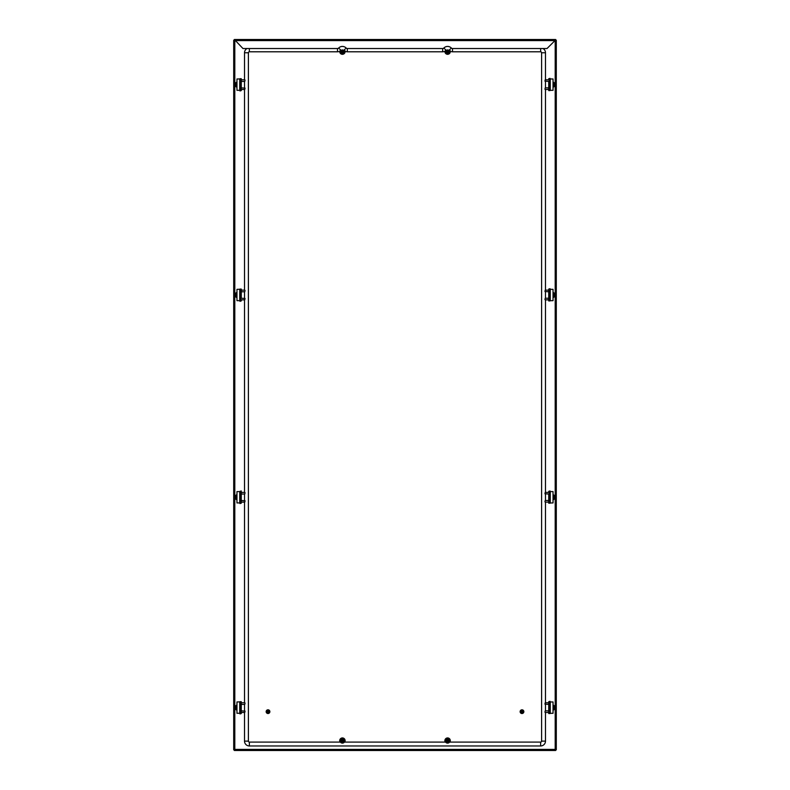 <?xml version="1.0" encoding="UTF-8"?>
<svg xmlns="http://www.w3.org/2000/svg" width="790" height="790" viewBox="0 0 790 790"><rect width="100%" height="100%" fill="white"/><g stroke="black" fill="none" stroke-linecap="round" stroke-linejoin="round"><path stroke-width="1.19" d="M445.116 740.625A2.479 2.479 0 0 1 447.584 738.156A2.479 2.479 0 0 1 450.063 740.625A2.479 2.479 0 0 1 447.584 743.104A2.479 2.479 0 0 1 445.116 740.625A2.479 2.479 0 0 1 447.584 738.156A2.479 2.479 0 0 1 450.063 740.625A2.479 2.479 0 0 1 447.584 743.104A2.479 2.479 0 0 1 445.116 740.625A2.479 2.479 0 0 0 447.584 743.104A2.479 2.479 0 0 0 450.063 740.625A2.479 2.479 0 0 1 447.584 743.104A2.479 2.479 0 0 1 445.116 740.625M448.888 740.625A1.294 1.294 0 0 1 447.584 741.929A1.294 1.294 0 0 1 446.291 740.625A1.294 1.294 0 0 1 447.584 739.331A1.294 1.294 0 0 1 448.888 740.625M343.818 50.293L346.178 48.042A1.619 1.619 0 0 0 347.343 48.526L442.657 48.526A1.619 1.619 0 0 0 443.832 48.032A5.214 5.214 0 0 1 451.347 48.032A1.619 1.619 0 0 0 452.522 48.526L547.036 48.526L555.607 39.954M449.382 49.928A2.479 2.479 0 0 1 447.584 54.115A2.479 2.479 0 0 1 445.797 49.928A2.479 2.479 0 0 0 447.584 54.115A2.479 2.479 0 0 1 445.797 49.928A2.479 2.479 0 0 0 447.584 54.115A2.479 2.479 0 0 0 449.382 49.928M448.888 51.636A1.294 1.294 0 0 1 447.584 52.93A1.294 1.294 0 0 1 446.291 51.636A1.294 1.294 0 0 1 447.584 50.343A1.294 1.294 0 0 1 448.888 51.636M339.937 740.625A2.479 2.479 0 0 0 342.416 743.104A2.479 2.479 0 0 0 344.884 740.625A2.479 2.479 0 0 0 342.416 738.156A2.479 2.479 0 0 0 339.937 740.625A2.479 2.479 0 0 0 342.416 743.104A2.479 2.479 0 0 0 344.884 740.625A2.479 2.479 0 0 0 342.416 738.156A2.479 2.479 0 0 0 339.937 740.625A2.479 2.479 0 0 1 342.416 738.156A2.479 2.479 0 0 1 344.884 740.625A2.479 2.479 0 0 0 342.416 738.156A2.479 2.479 0 0 0 339.937 740.625M341.112 740.625A1.294 1.294 0 0 0 342.416 741.929A1.294 1.294 0 0 0 343.709 740.625A1.294 1.294 0 0 0 342.416 739.331A1.294 1.294 0 0 0 341.112 740.625M346.168 48.032A5.214 5.214 0 0 0 338.653 48.032A1.619 1.619 0 0 1 337.478 48.526L242.965 48.526L234.393 39.5L555.607 39.5M342.416 54.115A2.479 2.479 0 0 0 344.203 49.928A2.479 2.479 0 0 1 342.416 54.115A2.479 2.479 0 0 1 340.618 49.928A2.479 2.479 0 0 0 342.416 54.115A2.479 2.479 0 0 1 340.618 49.928A2.479 2.479 0 0 0 342.416 54.115M341.112 51.636A1.294 1.294 0 0 0 342.416 52.93A1.294 1.294 0 0 0 343.709 51.636A1.294 1.294 0 0 0 342.416 50.343A1.294 1.294 0 0 0 341.112 51.636M553.039 705.273A2.479 2.479 0 0 1 553.039 709.963A2.479 2.479 0 0 0 553.039 705.273M553.039 494.915A2.479 2.479 0 0 1 553.039 499.606A2.479 2.479 0 0 0 553.039 494.915M553.039 292.656A2.479 2.479 0 0 1 553.039 297.346A2.479 2.479 0 0 0 553.039 292.656M553.039 82.298A2.479 2.479 0 0 1 553.039 86.989A2.479 2.479 0 0 0 553.039 82.298M234.393 39.954L235.035 40.596L234.393 39.5M234.808 40.596L233.702 40.181L233.702 749.819L234.808 749.404L234.393 750.5L555.607 750.5L555.192 749.404L556.298 749.819L556.298 40.181L555.192 40.596L555.192 749.404L234.808 749.404L234.808 40.596M234.156 749.819L234.156 40.181M555.844 40.181L555.844 749.819M555.607 750.046L234.393 750.046M236.961 82.298A2.479 2.479 0 0 0 236.961 86.989M236.961 292.656A2.479 2.479 0 0 0 236.961 297.346M236.961 494.915A2.479 2.479 0 0 0 236.961 499.606M236.961 705.273A2.479 2.479 0 0 0 236.961 709.963M266.151 711.662A1.857 1.857 0 0 1 268.007 709.805A1.857 1.857 0 0 1 269.874 711.662A1.857 1.857 0 0 1 268.007 713.528A1.857 1.857 0 0 1 266.151 711.662M267.04 711.662A0.968 0.968 0 0 1 268.007 710.694A0.968 0.968 0 0 1 268.985 711.662A0.968 0.968 0 0 1 268.007 712.639A0.968 0.968 0 0 1 267.04 711.662M267.366 711.662A0.652 0.652 0 0 1 268.007 711.02A0.652 0.652 0 0 1 268.659 711.662A0.652 0.652 0 0 1 268.007 712.313A0.652 0.652 0 0 1 267.366 711.662M520.126 711.662A1.857 1.857 0 0 1 521.993 709.805A1.857 1.857 0 0 1 523.849 711.662A1.857 1.857 0 0 1 521.993 713.528A1.857 1.857 0 0 1 520.126 711.662M521.015 711.662A0.968 0.968 0 0 1 521.993 710.694A0.968 0.968 0 0 1 522.96 711.662A0.968 0.968 0 0 1 521.993 712.639A0.968 0.968 0 0 1 521.015 711.662M521.341 711.662A0.652 0.652 0 0 1 521.993 711.02A0.652 0.652 0 0 1 522.634 711.662A0.652 0.652 0 0 1 521.993 712.313A0.652 0.652 0 0 1 521.341 711.662M545.485 712.471L545.485 741.119A4.859 4.859 0 0 1 540.627 745.967L249.373 745.967A4.859 4.859 0 0 1 244.515 741.119L244.515 712.471M450.004 51.103A4.859 4.859 0 0 0 452.502 51.794L540.627 51.794A0.968 0.968 0 0 1 541.604 52.772L541.604 741.119A0.968 0.968 0 0 1 540.627 742.087L449.589 742.087M542.997 48.526A4.859 4.859 0 0 1 545.485 52.772L545.485 79.79M545.485 81.41L545.485 87.878M545.485 89.497L545.485 290.147M545.485 291.767L545.485 298.235M545.485 299.854L545.485 492.407M545.485 494.026L545.485 500.505M545.485 502.124L545.485 702.764M545.485 704.384L545.485 710.852M445.59 742.087L344.41 742.087M340.411 742.087L249.373 742.087A0.968 0.968 0 0 1 248.396 741.119L248.396 52.772A0.968 0.968 0 0 1 249.373 51.794L337.498 51.794A4.859 4.859 0 0 0 339.996 51.103M244.515 710.852L244.515 704.384M244.515 702.764L244.515 502.124M244.515 500.505L244.515 494.026M244.515 492.407L244.515 299.854M244.515 298.235L244.515 291.767M244.515 290.147L244.515 89.497M244.515 87.878L244.515 81.41M244.515 79.79L244.515 52.772A4.859 4.859 0 0 1 247.003 48.526M344.825 51.103A4.859 4.859 0 0 0 347.324 51.794L442.676 51.794A4.859 4.859 0 0 0 445.175 51.103M239.982 78.951L236.961 78.98L236.961 90.307L239.726 90.307L239.726 78.98M239.726 90.307L241.276 90.307L241.276 87.799M236.961 82.871A1.945 1.945 0 0 0 236.961 86.416M241.276 78.714L239.982 78.714L241.276 78.793M241.276 90.574L239.982 90.959L241.276 90.574L241.276 78.98M241.276 90.495L239.982 90.386M245.048 80.047L244.791 81.41L245.048 80.047M241.276 81.41L244.791 81.41M241.276 79.79L244.791 79.79M342.416 51.083A0.553 0.553 0 0 0 341.863 51.636A0.553 0.553 0 0 0 342.416 52.189A0.553 0.553 0 0 0 342.959 51.636A0.553 0.553 0 0 0 342.416 51.083M342.416 50.827A0.81 0.81 0 0 0 341.606 51.636A0.81 0.81 0 0 0 342.416 52.446A0.81 0.81 0 0 0 343.216 51.636A0.81 0.81 0 0 0 342.416 50.827M241.276 87.878L245.048 88.144L244.791 89.497L241.276 89.497M244.791 87.878L244.791 89.497M548.724 81.41L544.952 81.153L545.209 79.79L548.724 79.79M548.724 81.489L548.724 90.307L553.039 90.307L553.039 78.98L550.018 78.951M545.209 81.41L545.209 79.79M544.952 89.24L545.209 87.878L544.952 89.24M548.724 87.878L545.209 87.878M548.724 89.497L545.209 89.497M550.018 90.386L548.724 90.307M553.039 86.416A1.945 1.945 0 0 0 553.039 82.871M548.724 90.574L550.018 90.574L548.724 90.495M548.724 78.793L550.018 78.338L548.724 78.714M544.952 299.598L545.209 298.235L544.952 299.598M548.724 298.235L545.209 298.235M548.724 299.854L545.209 299.854M550.018 300.694L553.039 300.664L553.039 289.338L550.274 289.338L550.274 300.664M548.724 291.767L544.952 291.51L545.209 290.147L548.724 290.147M545.209 291.767L545.209 290.147M550.274 289.338L548.724 289.338L548.724 291.846M553.039 296.773A1.945 1.945 0 0 0 553.039 293.228M548.724 300.931L550.018 300.931L548.724 300.852M548.724 289.071L550.018 288.686L548.724 289.071L548.724 300.664M548.724 289.15L550.018 289.259M245.048 290.404L244.791 291.767L245.048 290.404M241.276 291.767L244.791 291.767M241.276 290.147L244.791 290.147M239.982 289.259L236.961 289.338L236.961 300.664L239.726 300.664L239.726 289.338M241.276 298.235L245.048 298.492L244.791 299.854L241.276 299.854M244.791 298.235L244.791 299.854M241.276 289.338L241.276 298.156M236.961 293.228A1.945 1.945 0 0 0 236.961 296.773M241.276 289.071L239.982 289.071L241.276 289.15M241.276 300.852L239.982 301.316L241.276 300.931M550.018 713.36L553.039 713.281L553.039 701.955L550.274 701.955L550.274 713.281M550.274 701.955L548.724 701.955L548.724 704.463M553.039 709.39A1.945 1.945 0 0 0 553.039 705.845M548.724 713.548L550.018 713.548L548.724 713.469M548.724 701.688L550.018 701.313L548.724 701.688L548.724 713.281M548.724 701.767L550.018 701.875M548.724 704.384L544.952 704.127L545.209 702.764L548.724 702.764M545.209 704.384L545.209 702.764M544.952 712.215L545.209 710.852L544.952 712.215M548.724 710.852L545.209 710.852M548.724 712.471L545.209 712.471M239.982 701.875L236.961 701.955L236.961 713.281L239.726 713.281L239.726 701.955M239.726 713.281L241.276 713.281L241.276 710.773M236.961 705.845A1.945 1.945 0 0 0 236.961 709.39M241.276 701.688L239.982 701.688L241.276 701.767M241.276 713.548L239.982 713.933L241.276 713.548L241.276 701.955M241.276 713.469L239.982 713.36M241.276 710.852L245.048 711.119L244.791 712.471L241.276 712.471M244.791 710.852L244.791 712.471M245.048 703.021L244.791 704.384L245.048 703.021M241.276 704.384L244.791 704.384M241.276 702.764L244.791 702.764M544.952 501.857L545.209 500.505L544.952 501.857M548.724 500.505L545.209 500.505M548.724 502.124L545.209 502.124M550.018 503.013L553.039 502.924L553.039 491.597L550.274 491.597L550.274 502.924M548.724 494.026L544.952 493.77L545.209 492.407L548.724 492.407M545.209 494.026L545.209 492.407M548.724 502.924L548.724 494.106M553.039 499.033A1.945 1.945 0 0 0 553.039 495.488M548.724 503.2L550.018 503.2L548.724 503.121M548.724 491.41L550.018 490.955L548.724 491.331M241.276 500.505L245.048 500.761L244.791 502.124L241.276 502.124M244.791 500.505L244.791 502.124M245.048 492.674L244.791 494.026L245.048 492.674M241.276 494.026L244.791 494.026M241.276 492.407L244.791 492.407M239.982 491.331L241.276 490.955L239.982 491.568M241.276 503.2L239.982 503.576L241.276 503.2L241.276 491.597L236.961 491.597L236.961 502.924L241.276 502.924L241.276 500.416M236.961 495.488A1.945 1.945 0 0 0 236.961 499.033M241.276 503.121L239.982 503.013M447.584 51.083A0.553 0.553 0 0 0 447.041 51.636A0.553 0.553 0 0 0 447.584 52.189A0.553 0.553 0 0 0 448.137 51.636A0.553 0.553 0 0 0 447.584 51.083M447.584 50.827A0.81 0.81 0 0 0 446.785 51.636A0.81 0.81 0 0 0 447.584 52.446A0.81 0.81 0 0 0 448.394 51.636A0.81 0.81 0 0 0 447.584 50.827M342.416 740.082A0.553 0.553 0 0 0 341.863 740.625A0.553 0.553 0 0 0 342.416 741.178A0.553 0.553 0 0 0 342.959 740.625A0.553 0.553 0 0 0 342.416 740.082M342.416 739.825A0.81 0.81 0 0 0 341.606 740.625A0.81 0.81 0 0 0 342.416 741.435A0.81 0.81 0 0 0 343.216 740.625A0.81 0.81 0 0 0 342.416 739.825M447.584 740.082A0.553 0.553 0 0 0 447.041 740.625A0.553 0.553 0 0 0 447.584 741.178A0.553 0.553 0 0 0 448.137 740.625A0.553 0.553 0 0 0 447.584 740.082M447.584 739.825A0.81 0.81 0 0 0 446.785 740.625A0.81 0.81 0 0 0 447.584 741.435A0.81 0.81 0 0 0 448.394 740.625A0.81 0.81 0 0 0 447.584 739.825M449.865 742.087A2.706 2.706 0 0 0 447.584 737.929A2.706 2.706 0 0 0 445.313 742.087M449.283 740.625A1.699 1.699 0 0 1 447.584 742.333A1.699 1.699 0 0 1 445.886 740.625A1.699 1.699 0 0 1 447.584 738.927A1.699 1.699 0 0 1 449.283 740.625M444.918 51.251A2.706 2.706 0 0 0 450.073 52.703A2.706 2.706 0 0 0 449.54 49.77M447.584 53.335A1.699 1.699 0 0 1 445.886 51.636A1.699 1.699 0 0 1 447.584 49.938A1.699 1.699 0 0 1 449.283 51.636A1.699 1.699 0 0 1 447.584 53.335M344.687 742.087A2.706 2.706 0 0 0 342.416 737.929A2.706 2.706 0 0 0 340.135 742.087M344.114 740.625A1.699 1.699 0 0 0 342.416 738.927A1.699 1.699 0 0 0 340.717 740.625A1.699 1.699 0 0 0 342.416 742.333A1.699 1.699 0 0 0 344.114 740.625M339.74 51.251A2.706 2.706 0 0 0 344.894 52.703A2.706 2.706 0 0 0 344.361 49.77M342.416 49.938A1.699 1.699 0 0 0 340.717 51.636A1.699 1.699 0 0 0 342.416 53.335A1.699 1.699 0 0 0 344.114 51.636A1.699 1.699 0 0 0 342.416 49.938M236.961 705.036A2.706 2.706 0 0 0 236.961 710.2M236.961 494.678A2.706 2.706 0 0 0 236.961 499.853M236.961 292.418A2.706 2.706 0 0 0 236.961 297.583M236.961 82.061A2.706 2.706 0 0 0 236.961 87.226M235.035 40.596L554.965 40.596M553.039 710.2A2.706 2.706 0 0 0 553.039 705.036M553.039 499.853A2.706 2.706 0 0 0 553.039 494.678M553.039 297.583A2.706 2.706 0 0 0 553.039 292.418M553.039 87.226A2.706 2.706 0 0 0 553.039 82.061M540.627 742.087L540.627 745.967M249.373 742.087L249.373 745.967M541.604 52.772L545.485 52.772M541.604 741.119L545.485 741.119M248.396 741.119L244.515 741.119M248.396 52.772L244.515 52.772M249.373 51.794L249.373 48.526M337.498 51.794L337.498 48.526M341.004 50.293L338.643 48.042M347.324 51.794L347.324 48.526M442.676 51.794L442.676 48.526M446.182 50.293L443.822 48.042M448.997 50.293L451.357 48.042M452.502 51.794L452.502 48.526M540.627 51.794L540.627 48.526M240.762 90.307L240.762 78.98M549.238 78.98L549.238 90.307M550.274 78.98L550.274 90.307M549.238 289.338L549.238 300.664M240.762 300.664L240.762 289.338M549.238 701.955L549.238 713.281M240.762 713.281L240.762 701.955M549.238 491.597L549.238 502.924M240.762 502.924L240.762 491.597M239.726 502.924L239.726 491.597M239.982 491.41L241.276 491.41"/></g></svg>
